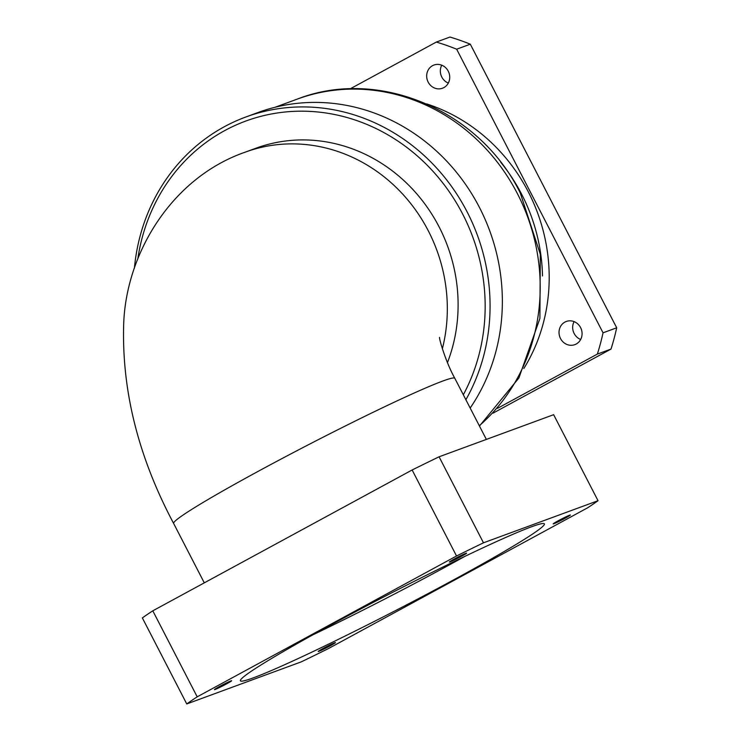 <?xml version="1.0" encoding="UTF-8"?>
<svg xmlns="http://www.w3.org/2000/svg" width="741" height="741" viewBox="0 0 741 741"><rect width="100%" height="100%" fill="white"/><g stroke="black" fill="none" stroke-linecap="round" stroke-linejoin="round"><path stroke-width="1.11" d="M226.514 683.915A9.689 0.5 152.7 0 0 231.646 680.747A9.689 0.5 152.7 0 0 219.549 686.472A9.689 0.5 152.7 0 0 214.418 689.639A9.689 0.5 152.7 0 0 226.514 683.915M461.458 556.324A9.689 0.5 152.7 0 0 466.589 553.157A9.689 0.5 152.7 0 0 454.492 558.881A9.689 0.5 152.7 0 0 449.361 562.048A9.689 0.5 152.7 0 0 461.458 556.324M565.244 518.181A9.689 0.5 152.7 0 0 570.375 515.014A9.689 0.5 152.7 0 0 558.279 520.738A9.689 0.5 152.7 0 0 553.147 523.906A9.689 0.5 152.7 0 0 565.244 518.181M330.301 645.772A9.689 0.5 152.7 0 0 335.432 642.604A9.689 0.5 152.7 0 0 323.335 648.329A9.689 0.5 152.7 0 0 318.204 651.496A9.689 0.5 152.7 0 0 330.301 645.772M463.329 394.777A187.204 172.949 -110.2 0 0 462.671 214.075A187.204 172.949 -110.2 0 0 279.348 112.688A187.204 172.949 -110.2 0 0 137.835 258.72M134.399 268.223A191.002 176.469 69.8 0 1 245.919 116.967A191.002 176.469 69.8 0 1 467.126 211.898A191.002 176.469 69.8 0 1 465.885 399.732M453.835 579.749A171.051 8.772 152.7 0 0 544.394 523.878A171.051 8.772 152.7 0 0 330.958 624.913A171.051 8.772 152.7 0 0 240.399 680.775A171.051 8.772 152.7 0 0 453.835 579.749M312.822 634.861A171.051 8.772 152.7 0 0 446.869 566.254A171.051 8.772 152.7 0 0 465.015 556.306M447.471 362.581A158.222 146.181 -110.2 0 0 439.098 226.876A158.222 146.181 -110.2 0 0 255.867 148.237L245.086 152.201C171.68 177.72 125.794 253.626 123.664 324.641C121.774 390.905 138.428 457.169 173.626 523.433A158.222 8.114 152.7 0 1 257.396 471.758A158.222 8.114 152.7 0 1 454.817 378.299C445.962 362.451 439.32 339.749 439.487 337.359M245.919 116.967L258.211 112.447A191.002 176.469 69.8 0 1 479.408 207.378A191.002 176.469 69.8 0 1 470.174 408.05M580.657 339.48A12.356 11.411 69.8 0 1 574.155 333.496A12.356 11.411 69.8 0 1 574.09 321.613M580.592 327.596A12.356 11.411 69.8 0 1 574.812 344.648A12.356 11.411 69.8 0 1 560.502 338.507A12.356 11.411 69.8 0 1 566.291 321.464A12.356 11.411 69.8 0 1 580.592 327.596M448.314 83.066A12.356 11.411 69.8 0 1 441.812 77.073A12.356 11.411 69.8 0 1 441.747 65.199M448.249 71.182A12.356 11.411 69.8 0 1 442.47 88.235A12.356 11.411 69.8 0 1 428.159 82.094A12.356 11.411 69.8 0 1 433.939 65.041A12.356 11.411 69.8 0 1 448.249 71.182M426.64 103.897A173.903 160.658 69.8 0 1 528.305 191.854A173.903 160.658 69.8 0 1 523.878 368.444M598.033 500.703A242.316 12.421 -27.3 0 1 587.604 507.826L328.263 648.662A242.316 12.421 -27.3 0 1 301.318 661.843L186.76 703.95L142.365 617.929A242.316 12.421 -27.3 0 1 152.794 610.816L412.135 469.979A242.316 12.421 -27.3 0 1 439.08 456.789L553.638 414.691L598.033 500.703L483.475 542.81L439.08 456.789M412.135 469.979L456.53 555.991L197.199 696.836L152.794 610.816M456.53 555.991A242.316 12.421 -27.3 0 1 483.475 542.81M186.76 703.95A242.316 12.421 -27.3 0 1 197.199 696.836M350.16 88.855L436.31 42.07L449.963 37.05A237.565 219.484 69.8 0 1 470.313 44.191L456.66 49.202L603.044 332.82L616.697 327.8A237.565 219.484 69.8 0 1 611.01 349.076L597.357 354.096L497.424 408.374M436.31 42.07A237.565 219.484 69.8 0 1 456.66 49.202M603.044 332.82A237.565 219.484 69.8 0 1 597.357 354.096M470.313 44.191L616.697 327.8M611.01 349.076L493.098 413.117M442.358 348.77A158.222 146.181 -110.2 0 0 428.317 230.84A158.222 146.181 -110.2 0 0 245.086 152.201M500.759 162.316A173.903 160.658 69.8 0 1 521.673 194.29A173.903 160.658 69.8 0 1 542.514 275.939M479.297 425.732A190.057 175.589 -110.2 0 0 517.366 193.568A190.057 175.589 -110.2 0 0 297.261 99.109C378.957 67.135 479.927 110.678 520.238 192.919L540.309 254.283L539.902 318.408L518.895 377.984L479.464 426.047M275.041 107.278L297.261 99.109M204.294 582.852L173.626 523.433M486.365 439.413L454.817 378.299"/></g></svg>
